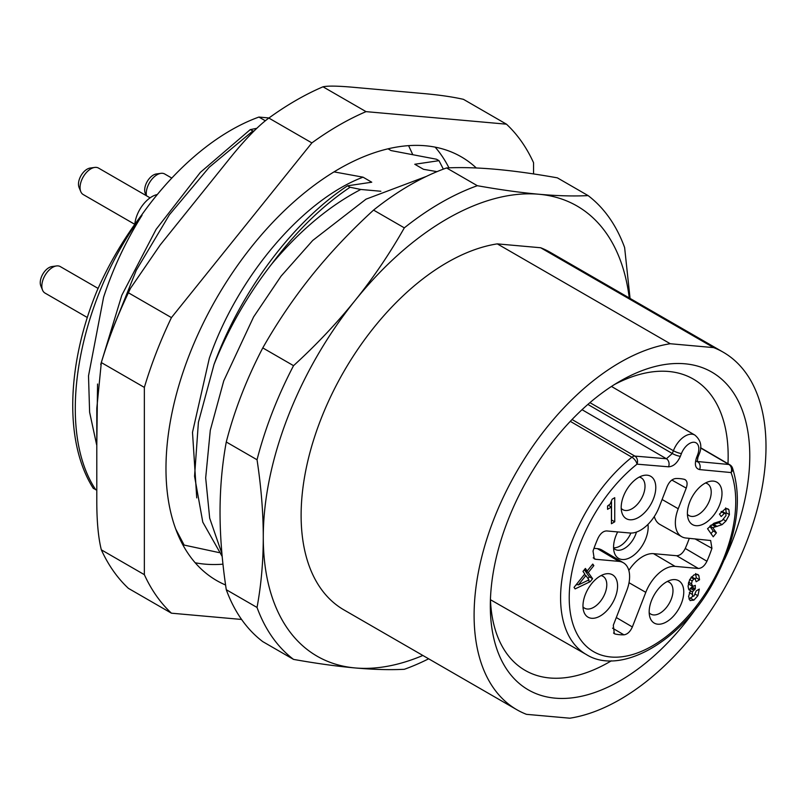 <?xml version="1.0" encoding="UTF-8"?>
<svg xmlns="http://www.w3.org/2000/svg" width="805" height="805" viewBox="0 0 805 805"><rect width="100%" height="100%" fill="white"/><g stroke="black" fill="none" stroke-linecap="round" stroke-linejoin="round"><path stroke-width="1.21" d="M689.996 600.52L693.88 600.128L697.865 595.72L699.314 589.089L696.224 590.87L693.98 596.032L692.552 596.072L692.381 591.917L695.289 588.888L695.289 585.376L692.964 586.362L691.485 583.867L692.139 580.938L693.799 579.016L695.178 578.845L696.144 581.733L699.545 579.771L698.8 575.434L697.804 574.408L693.89 574.931L689.654 579.59L688.074 586.151L688.597 589.089L690.479 590.437L688.567 596.586L690.177 600.641M688.838 589.491L690.479 590.437M707.545 528.704L713.23 536.794L716.41 532.84L712.797 527.698L722.105 524.639L725.939 521.036L729.421 514.616L728.917 509.786L727.972 508.881L725.154 508.941L719.469 514.103L721.169 516.528L724.319 513.439L725.929 513.6L725.979 515.653L722.005 520.654L713.904 523.27L707.545 528.704M721.079 511.567L722.367 511.437L725.929 513.6L726.17 512.745L729.421 514.616M607.554 506.003L607.554 509.324L611.428 507.09L611.428 523.733L614.748 521.811L614.748 497.691L612.152 499.191L610.13 504.081L607.554 506.003M575.122 588.908L590.206 581.673L592.591 578.704L588.264 572.546L593.849 565.613L592.762 564.074L587.187 571.017L585.386 568.451L582.991 571.419L584.792 573.985L574.035 587.368L575.122 588.908M692.964 586.362L689.02 584.36L688.366 583.283M671.853 480.052L686.232 488.122L678.223 508.75A30.308 17.499 -60 0 0 681.724 536.714L659.969 524.468A30.58 17.65 120 0 1 654.304 516.528M686.232 488.122C687.802 483.372 687.178 480.454 684.361 479.347A77.974 45.02 120 0 0 680.054 478.643A77.974 45.02 120 0 0 675.506 478.552C672.044 479.096 669.267 481.722 667.174 486.421L659.174 507.049A30.308 17.499 -60 0 1 629.892 533.011L606.628 530.938C603.257 531.058 600.389 533.463 598.035 538.163A93.269 53.844 120 0 0 593.033 551.063L594.251 558.851L595.63 559.284L593.215 557.845M685.176 479.659L684.361 479.347M612.535 628.152L623.935 634.833A93.269 53.844 120 0 1 619.508 634.682A93.269 53.844 120 0 1 615.262 634.058L614.296 633.676L613.309 625.254L626.743 590.639A30.308 17.499 -60 0 0 623.422 562.786A30.308 17.499 -60 0 0 618.894 561.367L595.63 559.284M623.935 634.833C627.417 634.34 630.235 631.724 632.358 626.954L616.298 617.536M689.291 538.324A92.998 53.694 -60 0 1 685.256 548.467C682.902 553.176 680.034 555.601 676.653 555.722L698.327 568.461L675.073 566.378A30.308 17.499 -60 0 0 645.791 592.349L632.358 626.954M698.327 568.461C701.708 568.34 704.576 565.935 706.931 561.236A93.269 53.844 120 0 0 711.932 548.336L710.644 540.507L686.071 538.032A30.308 17.499 -60 0 1 681.724 536.714M689.714 502.058A24.462 14.128 120 0 0 688.164 518.823A24.462 14.128 120 0 0 702.755 524.367A24.462 14.128 120 0 0 719.68 504.735A24.462 14.128 120 0 0 709.789 481.37A24.462 14.128 120 0 0 689.714 502.058M651.497 600.57A24.462 14.128 120 0 0 649.937 617.334A24.462 14.128 120 0 0 664.528 622.879A24.462 14.128 120 0 0 681.453 603.247A24.462 14.128 120 0 0 671.561 579.882A24.462 14.128 120 0 0 651.497 600.57M623.513 496.142A24.462 14.128 120 0 0 621.963 512.906A24.462 14.128 120 0 0 636.554 518.45A24.462 14.128 120 0 0 653.469 498.818A24.462 14.128 120 0 0 643.577 475.453A24.462 14.128 120 0 0 623.513 496.142M585.285 594.664A24.462 14.128 120 0 0 583.736 611.418A24.462 14.128 120 0 0 598.326 616.962A24.462 14.128 120 0 0 615.251 597.34A24.462 14.128 120 0 0 605.36 573.965A24.462 14.128 120 0 0 585.285 594.664M572.043 419.516L634.853 456.093A6.118 4.82 94.8 0 1 637.017 464.163A6.118 2.817 -128.5 0 0 631.905 457.23L631.905 457.23A6.118 3.522 120.2 0 1 634.853 456.093L666.419 458.749A6.118 4.82 -85.2 0 1 668.573 466.809L637.017 464.163A117.751 67.982 -60 0 0 573.895 626.833A117.751 67.982 -60 0 0 610.774 656.991A117.751 67.982 -60 0 0 705.572 593.104A117.751 67.982 -60 0 0 731.061 472.555L699.636 469.587C695.359 468.5 694.313 464.566 696.496 457.773L697.573 454.986A13.172 7.607 -60 0 0 694.423 442.287A13.172 7.607 -60 0 0 681.755 452.782A13.172 7.607 -60 0 0 681.443 453.547L680.366 456.324C677.307 463.046 673.372 466.538 668.573 466.809M490.436 599.433A168.185 97.103 120 0 0 525.142 670.384A168.185 97.103 120 0 0 549.775 677.981A168.185 97.103 120 0 0 609.234 662.052A168.185 97.103 120 0 0 611.357 660.804M724.51 559.495A183.47 105.928 120 0 0 684.914 363.79A183.47 105.928 120 0 0 620.051 381.168L620.051 381.168A183.47 105.928 120 0 0 490.315 605.873A183.47 105.928 120 0 0 555.178 698.156A183.47 105.928 120 0 0 620.051 680.778A183.47 105.928 120 0 0 696.979 607.171M713.622 347.609L670.263 343.735A206.402 119.17 -60 0 0 493.656 519.678A206.402 119.17 -60 0 0 516.85 709.728A206.402 119.17 -60 0 0 526.48 714.337L569.829 718.201A206.402 119.17 -60 0 0 746.446 542.258A206.402 119.17 -60 0 0 723.252 352.218A206.402 119.17 -60 0 0 713.622 347.609L540.638 247.749L497.289 243.875L670.263 343.735M497.289 243.875A206.402 119.17 120 0 0 320.672 419.818A206.402 119.17 120 0 0 343.866 609.858L516.85 709.728M723.252 352.218L550.268 252.347A206.402 119.17 120 0 0 540.638 247.749M422.856 655.461A259.914 150.062 -60 0 1 355.176 667.949A259.914 150.062 -60 0 1 263.275 537.217A259.914 150.062 -60 0 1 355.176 300.366A259.914 150.062 -60 0 1 538.968 194.257A259.914 150.062 -60 0 1 629.258 297.951M446.574 167.943A275.209 158.887 120 0 0 373.56 210.095C350.749 230.934 330.211 252.7 311.927 275.401C293.694 298.132 277.312 322.302 262.782 347.911L293.543 365.671C316.355 344.842 336.903 323.067 355.176 300.366C373.419 277.645 389.801 253.474 404.321 227.855A275.209 158.887 -60 0 1 477.335 185.703C500.147 189.769 520.684 192.616 538.968 194.257C557.201 195.877 573.583 196.329 588.113 195.605L557.352 177.845C534.54 173.779 513.993 170.932 495.719 169.292C477.476 167.671 461.094 167.229 446.574 167.943L477.335 185.703M404.321 227.855L373.56 210.095M257.037 459.756L226.275 441.995C222.14 464.495 220.057 487.911 220.037 512.252C220.057 536.603 222.14 562.423 226.275 589.703L257.037 607.463C261.182 584.963 263.265 561.548 263.275 537.217C263.265 512.855 261.182 487.035 257.037 459.756A275.209 158.887 -60 0 1 293.543 365.671M262.782 347.911A275.209 158.887 120 0 0 226.275 441.995M428.642 658.802A275.209 158.887 -60 0 1 404.321 669.297C389.801 670.022 373.409 669.569 355.176 667.949C336.893 666.309 316.355 663.461 293.543 659.396A275.209 158.887 -60 0 1 257.037 607.463M293.543 659.396L262.782 641.635A275.209 158.887 120 0 1 226.275 589.703M588.113 195.605A275.209 158.887 -60 0 1 624.62 247.538L630.063 298.414M334.025 171.878L363.035 177.17L371.749 182.212L347.529 185.804L350.034 187.253L360.801 189.467L380.846 191.258M360.801 189.467C329.406 205.778 299.681 230.663 271.637 264.131C247.809 294.761 228.61 328.209 214.029 364.474L198.402 422.283L194.558 476.268L202.78 522.123L222.19 556.486M437.004 171.646L423.49 169.302L414.776 164.26L438.987 160.668L436.491 159.229L391.059 150.575L388.03 148.824M256.815 128.307L250.234 129.635L253.756 131.285M268.991 117.963L258.908 117.057L265.358 120.78M96.791 490.054L93.3 488.394C64.169 442.649 66.553 364.836 96.942 291.018C109.057 263.587 123.96 238.27 141.63 215.046L142.032 215.277C125.892 240.977 113.082 268.296 103.593 297.226L88.51 375.875L89.617 412.241L96.63 444.763M258.908 117.057A215.579 124.463 120 0 0 141.63 215.046M250.234 129.635L200.385 172.351L156.12 229.334L121.807 295.294L100.846 364.061M97.546 384.025L96.791 446.061M252.73 131.074L209.209 167.269L169.392 214.784L136.266 270.299L112.368 329.919M175.762 529.116L184.134 545.076L182.443 544.1M218.93 552.562L184.134 545.076M142.032 215.277C78.538 300.718 54.438 427.858 95.795 489.832M196.742 497.882L192.496 432.345L209.32 358.265C237.998 275.632 303.264 199.7 363.035 177.17M347.529 185.804C293.07 221.737 240.896 290.947 214.029 364.474M350.034 187.253C321.819 206.241 295.687 231.87 271.637 264.131M443.354 169.131L438.987 160.668M412.673 154.429L408.588 145.645M171.797 178.076L164.713 173.991A15.285 8.825 120 0 0 160.93 173.337A15.285 8.825 120 0 0 157.076 174.745A15.285 8.825 120 0 0 146.258 193.472A15.285 8.825 120 0 0 146.46 195.756M160.93 173.337L156.412 173.961A12.236 7.064 120 0 0 153.322 175.077A12.236 7.064 120 0 0 144.679 190.061A12.236 7.064 120 0 0 145.242 193.301L146.188 195.605M157.327 194.528A24.462 14.128 120 0 0 151.994 196.631A24.462 14.128 120 0 0 134.797 224.333L83.227 194.558A15.285 8.825 120 0 1 80.772 191.6A15.285 8.825 120 0 1 80.057 187.555A15.285 8.825 120 0 1 90.864 168.829A15.285 8.825 120 0 1 94.728 167.43A15.285 8.825 120 0 1 98.512 168.074L150.082 197.849M94.728 167.43L90.21 168.044A12.236 7.064 120 0 0 87.121 169.171A12.236 7.064 120 0 0 78.477 184.144A12.236 7.064 120 0 0 79.041 187.384L80.772 191.6M98.089 288.411L60.284 266.586A15.285 8.825 120 0 0 56.501 265.942A15.285 8.825 120 0 0 52.647 267.351A15.285 8.825 120 0 0 41.83 286.077A15.285 8.825 120 0 0 42.544 290.112A15.285 8.825 120 0 0 45 293.07L87.332 317.512M56.501 265.942L51.983 266.556A12.236 7.064 120 0 0 48.904 267.683A12.236 7.064 120 0 0 40.25 282.666A12.236 7.064 120 0 0 40.824 285.896L42.544 290.112M727.982 463.71A168.185 97.103 120 0 0 693.326 379.085A168.185 97.103 120 0 0 668.693 371.477A168.185 97.103 120 0 0 614.527 384.498M732.48 467.957A6.118 4.498 159.8 0 1 731.061 472.555A6.118 4.83 -84.6 0 0 728.928 464.495L728.928 464.495A6.118 3.532 120.3 0 1 729.823 464.777A6.118 6.118 0 0 1 732.48 467.957C743.106 501.726 736.344 540.578 712.194 584.48C679.792 642.39 620.112 675.848 586.392 654.566A123.869 71.514 -60 0 1 565.502 628.353A123.869 71.514 -60 0 1 631.905 457.23L570.292 421.347M725.677 507.905L726.17 512.745M720.727 521.308L718.865 522.767L710.845 525.252M712.797 527.698L709.93 526.047M709.799 526.168L713.17 530.968L716.41 532.84M713.17 530.968L711.016 533.645M611.508 501.877L611.508 519.939L614.748 521.811M608.52 505.409L611.428 507.09M577.366 584.4L575.837 585.134M587.932 580.365L590.206 581.673M584.551 569.487L587.187 571.017M592.259 564.697L593.849 565.613M585.527 570.051L585.024 570.675L588.264 572.546M585.024 570.675L589.351 576.833L592.591 578.704M589.351 576.833L587.992 578.523M588.938 579.882L578.312 584.943L585.879 575.525L588.938 579.882M576.722 584.028L578.312 584.943M584.299 574.609L585.879 575.525M699.545 579.771L696.305 577.889L694.916 578.694M695.55 573.562L696.305 577.889M695.178 578.845L691.515 576.853M692.038 586.1L692.038 587.016L695.289 588.888M692.038 587.016L689.14 590.045M693.025 596.284L688.909 598.98M676.653 555.722L653.539 553.659A30.58 17.65 120 0 0 628.826 570.423M623.422 562.786L601.939 550.077A30.58 17.65 120 0 0 597.37 548.638L593.969 548.336M617.666 531.924A24.462 14.128 120 0 0 615.875 535.878A24.462 14.128 120 0 0 614.326 552.633A24.462 14.128 120 0 0 628.916 558.187A24.462 14.128 120 0 0 645.841 538.555A24.462 14.128 120 0 0 647.965 524.387M615.262 634.058L613.521 633.022M706.931 561.236L685.256 548.467M694.926 538.827L711.932 548.336M613.581 548.084A18.394 10.616 120 0 0 615.211 549.423A18.394 10.616 120 0 0 635.638 534.48A18.394 10.616 120 0 0 636.453 532.075M630.889 533.061A18.424 10.636 -60 0 1 613.571 547.762M687.42 514.264A18.394 10.616 120 0 0 689.05 515.603A18.394 10.616 120 0 0 709.477 500.66A18.394 10.616 120 0 0 707.444 483.745A18.394 10.616 120 0 0 705.472 483M649.192 612.776A18.394 10.616 120 0 0 650.822 614.114A18.394 10.616 120 0 0 671.249 599.172A18.394 10.616 120 0 0 669.217 582.257A18.394 10.616 120 0 0 667.244 581.512M621.208 508.347A18.394 10.616 120 0 0 622.839 509.686A18.394 10.616 120 0 0 643.265 494.743A18.394 10.616 120 0 0 641.233 477.828A18.394 10.616 120 0 0 639.261 477.083M582.991 606.869A18.394 10.616 120 0 0 584.621 608.208A18.394 10.616 120 0 0 605.048 593.255A18.394 10.616 120 0 0 603.015 576.34A18.394 10.616 120 0 0 601.043 575.595M144.357 387.406L101.329 362.572A298.142 172.129 120 0 1 128.408 292.779L171.435 317.613A298.142 172.129 -60 0 0 144.357 387.406L144.357 574.669L101.329 549.825A298.142 172.129 120 0 0 113.354 570.966A298.142 172.129 120 0 0 128.408 588.354L171.435 613.189A298.142 172.129 -60 0 1 156.381 595.811A298.142 172.129 -60 0 1 144.357 574.669M101.329 549.825C98.21 537.338 96.691 520.312 96.791 498.738L96.791 408.407L101.329 362.572M128.408 292.779L130.39 288.462L160.215 244.941L227.966 160.658C244.086 140.432 257.711 126.234 268.85 118.063L311.877 142.908L171.435 317.613M323.006 86.799L366.034 111.633L506.476 124.181L463.449 99.337C452.309 96.821 438.685 94.869 422.565 93.471L354.814 87.423C338.502 85.914 327.897 85.712 323.006 86.799A298.142 172.129 120 0 0 295.928 100.414A298.142 172.129 120 0 0 268.85 118.063M435.153 147.144A244.629 141.237 -60 0 1 441.19 154.862A244.629 141.237 -60 0 1 448.959 167.843M222.965 564.174A244.629 141.237 -60 0 1 195.192 562.765M506.476 124.181A298.142 172.129 -60 0 1 521.529 141.559A298.142 172.129 -60 0 1 533.554 162.711L533.554 173.93M241.581 619.458L171.435 613.189M311.877 142.908A298.142 172.129 -60 0 1 366.034 111.633M476.308 167.973A244.629 141.237 120 0 0 461.275 156.834A244.629 141.237 120 0 0 233.651 271.023A244.629 141.237 120 0 0 189.155 555.048A244.629 141.237 120 0 0 216.646 580.546A244.629 141.237 120 0 0 225.591 585.004M582.035 409.695L666.419 458.749L672.306 453.507A6.118 1.288 21.2 0 0 680.366 456.324M681.443 453.547A6.118 1.288 -158.8 0 1 673.393 450.72L589.924 402.651M587.871 404.422L672.306 453.507L673.393 450.72A19.29 11.139 -60 0 1 673.845 449.613A19.29 11.139 -60 0 1 694.866 435.082L611.458 386.45M699.636 469.587A6.118 4.83 95.4 0 0 697.502 461.527L728.928 464.495L700.551 447.942M696.496 457.773A6.118 1.288 21.2 0 0 697.875 457.482L698.951 454.694A6.118 1.288 -158.8 0 1 697.573 454.986M721.431 511.769L724.319 513.439M726.814 508.569L728.917 509.786M723.363 519.547L725.939 521.036M718.865 522.767L722.105 524.639M717.144 526.42L713.894 524.548M712.345 524.84L715.585 526.712M696.476 574.096L698.8 575.434M691.032 577.427L693.799 579.016M689.694 579.53L692.139 580.938M688.627 582.216L691.485 583.867M691.314 587.439L694.554 589.31M690.187 588.274L693.427 590.146M690.308 590.719L692.381 591.917M689.322 592.661L691.978 594.191M695.52 594.362L697.865 595.72M690.63 598.256L693.88 600.128M662.102 499.502L678.223 508.75M618.894 561.367L597.37 548.638M645.791 592.349L629.017 582.719M653.539 553.659L675.073 566.378M426.338 176.426L366.034 199.157L312.712 240.464L281.046 276.185L253.605 316.918L223.76 380.825L210.296 430.273L205.678 477.918L209.682 518.179L221.928 553.679M586.392 654.566L490.446 599.715M696.607 461.245L697.241 461.859L697.875 457.482M698.951 454.694C702.413 446.835 701.044 440.305 694.866 435.082M700.571 447.711L729.823 464.777M100.716 364.514C108.232 338.875 118.124 313.517 130.39 288.462"/></g></svg>
